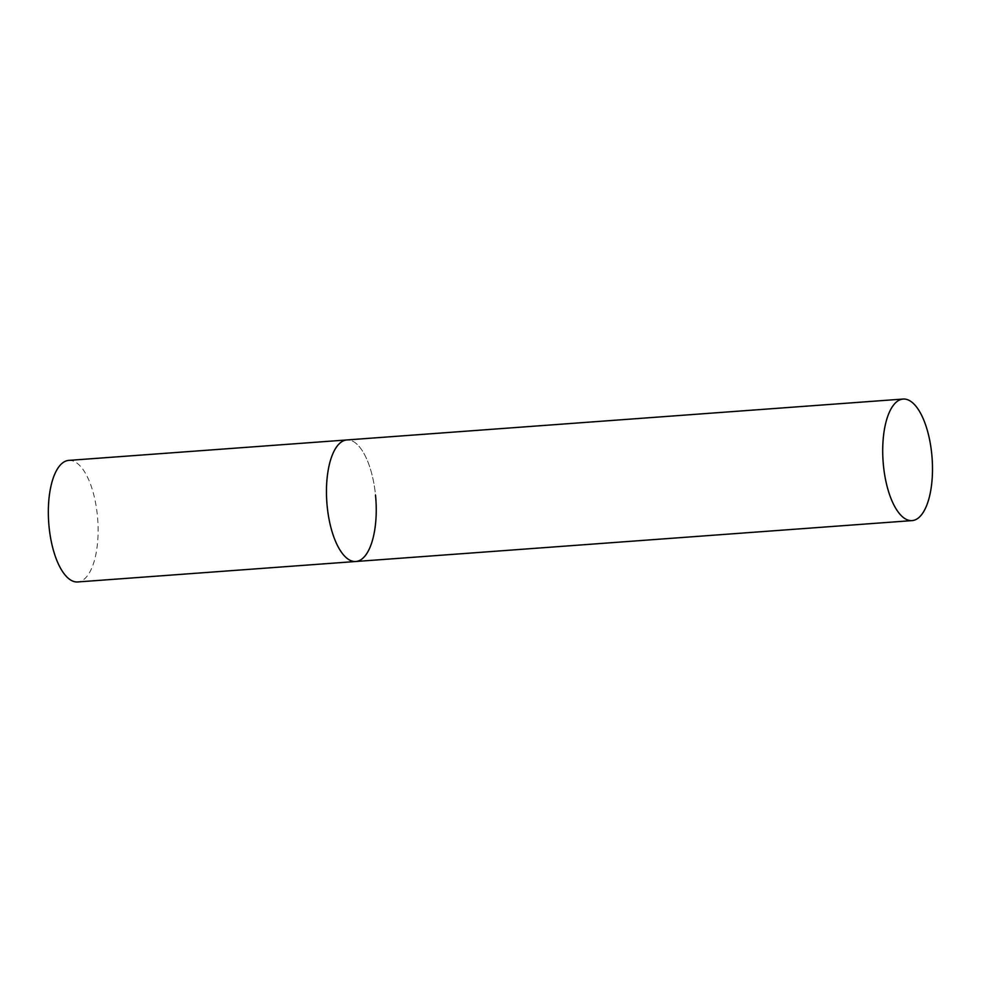<?xml version="1.0" encoding="UTF-8"?>
<svg xmlns="http://www.w3.org/2000/svg" width="981" height="981" viewBox="0 0 981 981"><rect width="100%" height="100%" fill="white"/><g stroke="black" fill="none" stroke-linecap="round" stroke-linejoin="round"><path stroke-width="0.74" stroke-dasharray="4.91 3.68" d="M68.756 460.396A60.945 24.562 -94.2 0 1 97.401 515.712A60.945 24.562 -94.2 0 1 77.695 581.954M355.821 561.5A60.945 24.562 85.8 0 0 357.292 561.279A60.945 24.562 85.8 0 0 375.698 497.085A60.945 24.562 85.8 0 0 346.882 439.942A60.945 24.562 -94.2 0 1 375.527 495.258"/><path stroke-width="1.47" d="M375.527 495.258A60.945 24.562 -94.2 0 1 355.821 561.5A60.945 24.562 -94.2 0 1 327.176 506.184A60.945 24.562 -94.2 0 1 346.882 439.942A60.945 24.562 85.8 0 0 345.41 440.162A60.945 24.562 85.8 0 0 327.004 504.357A60.945 24.562 85.8 0 0 355.821 561.5L77.695 581.954A60.945 24.562 -94.2 0 1 49.05 526.638A60.945 24.562 -94.2 0 1 68.756 460.396L903.133 399.046A60.945 24.562 85.8 0 0 901.662 399.267A60.945 24.562 85.8 0 0 883.256 463.461A60.945 24.562 85.8 0 0 912.072 520.604A60.945 24.562 85.8 0 0 913.544 520.384A60.945 24.562 85.8 0 0 931.95 456.19A60.945 24.562 85.8 0 0 903.133 399.046M355.821 561.5L912.072 520.604"/></g></svg>
